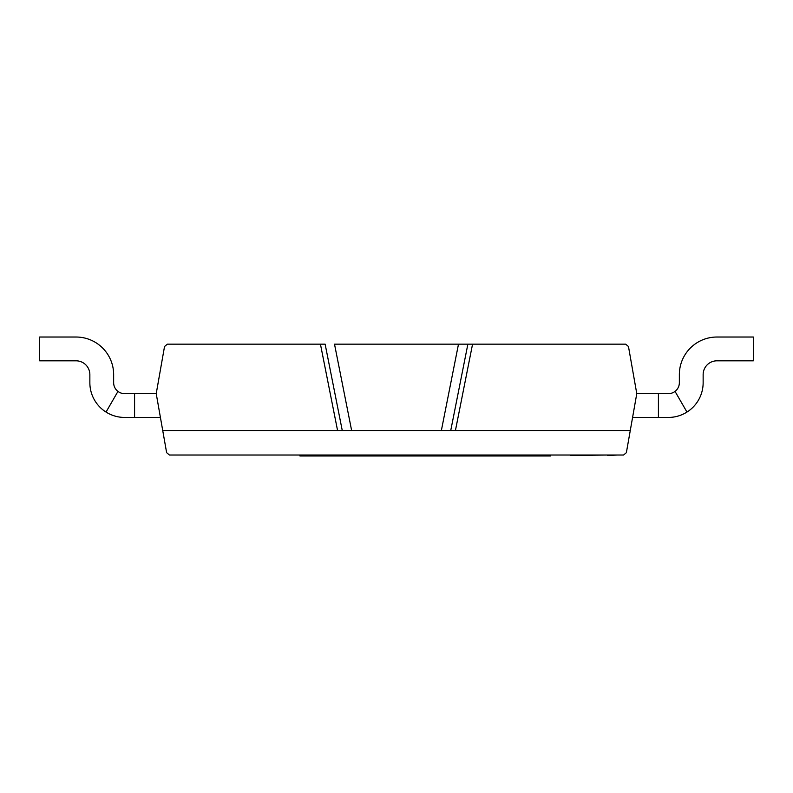 <?xml version="1.0" encoding="UTF-8"?>
<svg xmlns="http://www.w3.org/2000/svg" width="793" height="793" viewBox="0 0 793 793"><rect width="100%" height="100%" fill="white"/><g stroke="black" fill="none" stroke-linecap="round" stroke-linejoin="round"><path stroke-width="1.19" d="M607.418 455.023L570.811 455.499M617.628 455.023L607.418 455.499M564.735 455.023L563.992 455.023M686.966 412.063L675.041 391.415A10.943 10.943 0 0 0 679.353 382.702L679.353 374.613A37.588 37.588 0 0 1 716.941 337.025L753.35 337.025L753.35 360.815L716.941 360.815A13.798 13.798 0 0 0 703.143 374.613L703.143 382.702A34.733 34.733 0 0 1 668.41 417.435L658.418 417.435L658.418 393.645L668.41 393.645A10.943 10.943 0 0 0 679.353 382.702L679.353 374.613M658.418 393.645L636.779 393.645L630.276 430.52L162.724 430.52L156.221 393.645L164.528 346.521L167.343 344.162L320.441 344.162L337.57 430.52M658.418 417.435L632.586 417.435M455.43 430.52L472.559 344.162L467.87 344.162L450.741 430.52L342.259 430.52L325.13 344.162L320.441 344.162M351.636 430.52L334.507 344.162L458.493 344.162L441.364 430.52M467.87 344.162L458.493 344.162L467.87 344.162M472.559 344.162L625.657 344.162L628.472 346.521L636.779 393.645M630.276 430.52L626.371 452.664L623.566 455.023L169.434 455.023L166.629 452.664L162.724 430.52M716.941 360.815A13.798 13.798 0 0 0 703.143 374.613A13.798 13.798 0 0 1 716.941 360.815A13.798 13.798 0 0 0 703.143 374.613A13.798 13.798 0 0 1 716.941 360.815A13.798 13.798 0 0 0 703.143 374.613A13.798 13.798 0 0 1 716.941 360.815A13.798 13.798 0 0 0 703.143 374.613L703.143 382.702M675.041 391.415A10.943 10.943 0 0 0 679.353 382.702A10.943 10.943 0 0 1 675.041 391.415A10.943 10.943 0 0 0 679.353 382.702A10.943 10.943 0 0 1 675.041 391.415A10.943 10.943 0 0 0 679.353 382.702A10.943 10.943 0 0 1 675.041 391.415M106.034 412.063L117.959 391.415A10.943 10.943 0 0 1 113.647 382.702L113.647 374.613A37.588 37.588 0 0 0 76.059 337.025L39.65 337.025L39.65 360.815L76.059 360.815A13.798 13.798 0 0 1 89.857 374.613L89.857 382.702A34.733 34.733 0 0 0 124.59 417.435L134.582 417.435L134.582 393.645L124.59 393.645A10.943 10.943 0 0 1 113.647 382.702L113.647 374.613M134.582 417.435L160.414 417.435M134.582 393.645L156.221 393.645M76.059 360.815A13.798 13.798 0 0 1 89.857 374.613A13.798 13.798 0 0 0 76.059 360.815A13.798 13.798 0 0 1 89.857 374.613A13.798 13.798 0 0 0 76.059 360.815A13.798 13.798 0 0 1 89.857 374.613A13.798 13.798 0 0 0 76.059 360.815A13.798 13.798 0 0 1 89.857 374.613L89.857 382.702M117.959 391.415A10.943 10.943 0 0 1 113.647 382.702A10.943 10.943 0 0 0 117.959 391.415A10.943 10.943 0 0 1 113.647 382.702A10.943 10.943 0 0 0 117.959 391.415A10.943 10.943 0 0 1 113.647 382.702A10.943 10.943 0 0 0 117.959 391.415M299.913 455.023L299.913 455.975L307.734 455.975L307.734 455.023M334.646 455.023L334.646 455.975L307.734 455.975M348.92 455.023L348.92 455.975L334.646 455.975M444.08 455.023L444.08 455.975L348.92 455.975M458.354 455.023L458.354 455.975L444.08 455.975M536.385 455.023L536.385 455.975L458.354 455.975M550.659 455.023L550.659 455.975L536.385 455.975"/></g></svg>
